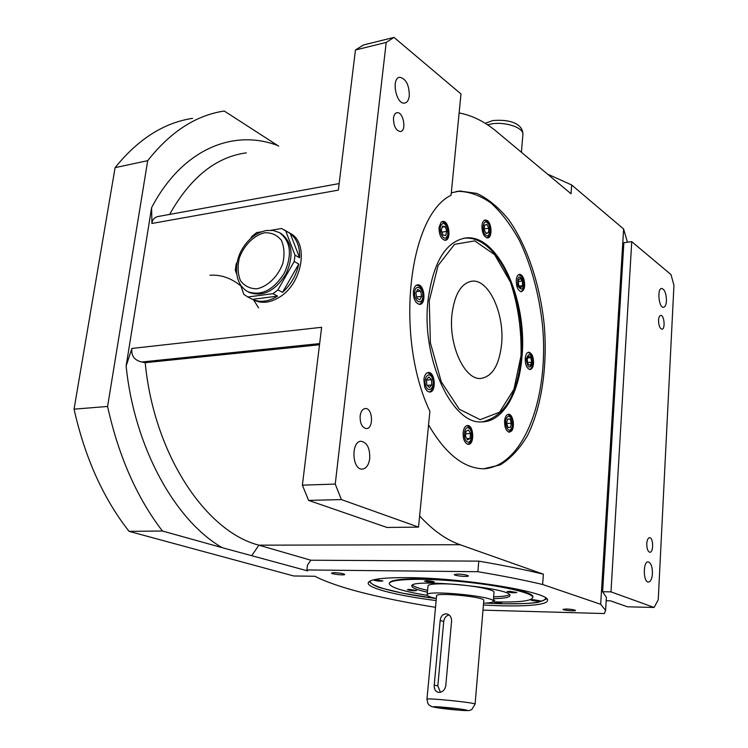 <?xml version="1.0" encoding="UTF-8"?>
<svg xmlns="http://www.w3.org/2000/svg" width="748" height="748" viewBox="0 0 748 748"><rect width="100%" height="100%" fill="white"/><g stroke="black" fill="none" stroke-linecap="round" stroke-linejoin="round"><path stroke-width="1.12" d="M375.468 579.672L373.43 579.971C376.665 581.084 379.825 581.402 382.911 580.934L375.468 579.672M531.473 600.335C535.568 601.158 538.504 601.336 540.28 600.84L533.361 599.718L530.902 600.018L531.473 600.335M414.383 577.755L416.206 577.811M494.68 602.692L501.758 603.122L496.074 602.196L494.68 602.692M493.334 600.691L494.765 600.42L493.39 599.896M509.603 591.303L507.135 591.631C510.426 592.725 513.661 593.014 516.821 592.5L509.603 591.303M409.437 589.387L407.361 589.667C410.493 590.705 413.56 591.004 416.561 590.574L409.437 589.387M426.771 580.738L424.527 581.065C427.856 582.206 431.1 582.514 434.27 582.009C433.335 581.355 430.829 580.934 426.771 580.738M261.304 231.843L256.714 232.591L251.926 236.359L250.767 238.378M237.135 262.249L236.153 263.969L235.283 270.103L236.555 273.703M299.583 257.751C299.967 246.849 296.844 238.78 290.233 233.526L299.583 257.751L295.021 255.161L285.68 230.861L281.594 228.505L271.085 230.234M277.583 296.115C268.523 301.696 260.173 302.781 252.534 299.368L277.583 296.115L272.936 293.684L277.891 289.915L294.198 261.473L295.021 255.161M252.534 299.368L247.831 296.984L272.936 293.684M298.779 264.035C296.33 275.292 290.916 284.726 282.538 292.356L298.779 264.035L294.198 261.473M282.538 292.356L277.891 289.915M290.233 233.526L285.68 230.861M240.576 285.119L243.857 294.441L247.831 296.984M654.107 607.47L610.985 591.864L631.742 241.641L670.984 274.591L673.948 285.343L658.24 599.784L654.107 607.47L627.497 606.806L610.433 600.84L606.189 600.738M510.426 427.435L511.408 423.209L509.996 419.02L507.583 419.039L506.592 423.284L508.014 427.482L510.426 427.435M506.658 423.48L511.408 423.209M507.555 419.161L509.996 419.02M467.556 439.88L470.053 438.478L470.501 433.522L468.454 429.96L465.948 431.344L465.499 436.318L467.556 439.88M466.846 438.646L470.053 438.478M465.724 433.784L470.501 433.522M426.743 384.837L429.371 387.567L431.736 384.986L431.484 379.694L428.875 376.955L426.491 379.517L426.743 384.837M427.22 385.332L431.736 384.986M426.519 380.087L431.484 379.694M415.841 292.87L416.842 298.106L419.74 299.817L421.62 296.33L420.628 291.122L417.739 289.382L415.841 292.87M416.617 296.937L421.62 296.33M416.514 291.636L420.628 291.122M442.479 226.13L441.311 230.291L442.91 234.994L445.658 235.536L446.808 231.394L445.228 226.7L442.479 226.13M441.937 232.123L446.808 231.394M442.19 227.158L445.228 226.7M486.92 224.4L484.573 225.129L484.162 229.701L486.106 233.516L488.444 232.759L488.846 228.205L486.92 224.4M485.91 233.133L488.444 232.759M484.236 228.897L488.846 228.205M522.356 280.996L520.234 278.321L518.355 280.36L518.598 285.072L520.72 287.728L522.59 285.68L522.356 280.996L518.411 281.472M519.393 286.073L522.59 285.68M531.669 362.219L530.846 357.647L528.593 356.282L527.144 359.507L527.976 364.098L530.239 365.445L531.669 362.219L527.695 362.556M527.864 357.899L530.846 357.647M428.034 300.163C433.288 261.763 446.014 241.015 466.219 237.92C498.402 234.395 527.536 300.378 522.001 356.431C519.299 393.186 502.918 421.872 482.039 421.891C452.26 425.126 421.049 358.638 428.034 300.163M525.227 358.357C525.648 354.552 526.826 352.495 528.743 352.205C531.959 353.112 533.558 356.824 533.558 363.341C533.146 367.165 531.968 369.231 530.023 369.531C526.826 368.624 525.227 364.902 525.227 358.357M504.582 420.974C505.068 416.814 506.387 414.588 508.528 414.289C512.866 413.803 515.26 426.828 511.613 430.951L509.425 432.213C506.153 431.297 504.535 427.557 504.582 420.974M463.143 432.596C463.704 428.183 465.172 425.818 467.556 425.5C473.83 424.986 474.7 444.723 468.388 444.34L467.182 444.069C464.284 442.133 462.937 438.309 463.143 432.596M423.854 379.554C424.443 375.187 425.977 372.831 428.454 372.495C435.224 371.831 436.551 392.298 429.717 392.027C427.65 391.943 425.995 390.269 424.733 387.015L423.854 379.554M413.392 291.402C413.943 287.372 415.374 285.184 417.702 284.829C424.49 283.969 426.575 304.455 419.693 304.389C415.449 303.361 413.345 299.032 413.392 291.402M439.048 227.411L441.142 222.165L442.835 221.389C449.137 220.436 451.633 240.239 445.228 240.286C441.114 239.267 439.057 234.975 439.048 227.411M481.946 225.681C482.357 222.184 483.498 220.277 485.368 219.959L487.266 220.576C492.034 223.605 492.315 238.032 487.603 237.948C483.872 236.957 481.983 232.871 481.946 225.681M516.242 280.135C516.634 276.582 517.747 274.647 519.561 274.348C521.347 274.404 522.796 276.059 523.918 279.294C525.442 286.119 524.582 290.261 521.337 291.701C517.971 290.766 516.27 286.905 516.242 280.135M484.18 468.79C524.507 465.695 549.443 396.047 542.431 324.697C538.971 293.73 531.361 265.764 519.589 240.791C511.193 225.513 501.777 213.021 491.314 203.297C480.45 195.499 469.323 191.516 457.944 191.338L456.196 191.535M355.44 50.004L363.388 44.992L394.009 37.4L386.211 42.421L355.44 50.004L338.358 190.132L151.919 223.465C152.274 219.407 154.64 217.032 159.015 216.35L339.153 183.578M308.597 500.393L302.388 485.153L335.244 484.078L341.397 499.58L308.597 500.393L386.978 527.452L418.543 527.106L429.885 411.316C394.542 337.152 408.455 215.742 451.063 195.237L460.983 93.958L394.009 37.4M449.062 614.959C446.051 615.726 444.275 617.885 443.723 621.457L437.842 685.86L440.422 692.255M451.596 620.896L445.761 685.897C444.705 690.376 442.208 692.517 438.281 692.33C435.345 691.442 433.99 689.048 434.223 685.159L440.17 620.513C440.881 615.744 443.19 613.556 447.089 613.958C450.072 615.006 451.577 617.324 451.596 620.896M426.958 699.212L436.58 595.885C434.859 592.061 484.732 596.782 483.806 600.373L483.797 600.504M436.327 598.559C430.474 597.231 427.417 596.025 427.155 594.95C424.621 589.583 494.662 596.212 493.287 601.233C493.203 602.355 489.968 603 483.573 603.178M427.173 594.763L428.006 585.974C428.211 584.459 433.373 583.749 443.508 583.842C464.106 584.02 494.914 589.181 494.026 592.21L494.007 592.388M427.594 590.34C419.329 588.545 414.308 586.834 412.513 585.198M509.481 594.651C507.415 595.913 502.132 596.624 493.652 596.782M427.417 592.182C417.515 590.032 412.316 588.05 411.839 586.236C407.81 577.952 512.268 587.778 509.986 595.52C509.771 597.39 504.274 598.428 493.502 598.634M427.407 595.417C403.649 591.444 390.942 587.591 389.278 583.87C388.24 579.102 420.554 577.746 459.927 581.476C499.29 585.142 533.015 592.753 532.819 597.446C531.819 600.896 519.729 602.392 496.569 601.934L492.932 601.831M532.828 597.325L532.856 596.969C535.316 590.537 467.07 579.074 422.059 578.802C400.489 578.662 389.577 580.196 389.334 583.393L389.334 583.393M341.397 499.58L418.543 527.106M319.499 344.772L145.206 362.696L141.699 361.995C134.331 360.246 131.059 355.73 131.9 348.446L321.631 327.297L302.388 485.153M386.211 42.421L335.244 484.078M131.9 348.446L126.122 366.053L151.592 207.701L151.919 223.465M253.89 300.06L254.357 300.294C262.024 303.781 270.411 302.725 279.528 297.124C302.734 283.37 309.176 242.38 290.009 233.236L284.081 229.776M145.206 362.696C153.929 454.7 206.111 531.837 258.92 545.17L310.831 560.224L307.465 565.105L306.895 569.948L307.671 570.902L222.193 547.676C175.312 520.627 134.49 447.902 126.122 366.053M627.441 242.212L623.617 229L571.678 184.98L571.033 193.769L497.009 131.891C484.91 121.728 472.278 115.416 459.132 112.939M310.831 560.224L478.776 561.131C503.469 565.366 525.003 569.724 543.385 574.193L460.067 544.712C446.304 539.878 432.821 530.295 419.637 515.97M435.514 607.32C377.057 597.82 336.843 587.47 314.88 576.259L293.758 575.979L129.086 531.361C103.374 498.682 85.029 457.944 74.052 409.156L115.089 167.646C138.081 139.147 163.915 122.719 192.573 118.343M222.193 547.676L162.438 531.024C136.884 497.729 118.605 456.205 107.581 406.463L147.711 160.67C170.422 131.816 195.939 115.267 224.25 111.022L278.686 146.15M151.592 207.701C182.091 149.291 232.918 128.871 277.003 145.252M162.438 531.024L129.086 531.361M107.581 406.463L74.052 409.156M147.711 160.67L115.089 167.646M631.742 241.641L623.869 242.689L602.617 591.715L610.985 591.864M606.329 598.353L606.385 597.353L602.617 591.715M652.434 573.641C651.994 578.924 650.657 581.738 648.423 582.075C643.102 582.383 642.878 561.196 648.198 561.888C651.022 562.842 652.434 566.76 652.434 573.641M666.449 300.902C666.15 304.847 665.168 306.979 663.495 307.288C658.726 308.008 656.894 288.232 661.746 288.447C664.757 289.495 666.318 293.646 666.449 300.902M646.768 543.637C646.768 548.677 647.805 551.557 649.872 552.258C653.733 552.697 653.434 537.429 649.591 537.681C648.02 537.924 647.085 539.906 646.768 543.637M658.558 320.172C658.642 325.445 659.773 328.456 661.943 329.204C665.514 329.372 664.28 314.945 660.765 315.422C659.521 315.647 658.792 317.236 658.558 320.172M571.678 184.98L547.433 174.041M428.557 424.883C445.425 453.83 463.807 468.472 483.694 468.79L500.234 464.891C510.529 458.571 519.542 448.94 527.284 435.981C541.449 407.819 547.471 367.698 544.394 326.642C540.411 285.624 527.564 246.344 508.677 219.669C498.785 207.514 488.182 198.762 476.887 193.414L459.805 191.021L451.296 192.853M482.993 610.144L604.328 613.556L605.6 610.415L600.672 604.29L542.637 584.487L543.385 574.193M600.672 604.29L623.617 229M542.637 584.487C524.208 580.13 502.619 575.876 477.869 571.706L306.895 569.948M477.869 571.706L478.776 561.131M246.26 152.854C215.91 157.015 190.357 177.538 169.6 214.424M451.942 314.487C454.606 293.927 461.404 282.819 472.343 281.145C489.014 279.322 504.694 314.235 501.599 344.211C499.225 365.267 492.268 376.683 480.712 378.451C464.704 380.199 448.445 345.137 451.942 314.487M334.188 572.65L331.495 573.071C331.308 574.155 345.127 575.605 344.706 574.455C343.295 573.538 339.788 572.931 334.188 572.65M566.395 608.984L562.992 609.358C562.777 610.293 575.857 611.434 575.502 610.443C574.483 609.742 571.444 609.255 566.395 608.984M483.423 604.992C519.664 607.198 548.162 605.45 547.489 600.298C550.865 592.397 464.667 577.942 408.333 577.634C381.77 577.484 368.381 579.363 368.184 583.272C368.465 588.461 398.647 595.847 436.14 600.569M457.664 574.071L454.298 574.586C454.083 575.81 468.79 577.185 468.351 575.904C467.042 574.95 463.48 574.342 457.664 574.071M369.746 458.421C368.755 465.088 366.221 468.659 362.163 469.127C351.803 469.819 350.952 440.619 361.331 441.292C367.203 442.685 370.008 448.389 369.746 458.421M409.306 95.819C408.735 100.167 407.164 102.588 404.603 103.093C396.029 104.851 390.942 77.783 399.778 77.278C406.014 78.755 409.193 84.935 409.306 95.819M482.441 421.863L482.189 421.891C504.526 416.608 517.551 394.692 521.263 356.142C526.499 300.556 498.458 235.012 464.358 238.191L463.657 238.257M360.134 415.981C359.956 423.368 362.023 427.566 366.324 428.585C373.832 428.95 372.841 407.931 365.379 408.53C362.584 408.866 360.835 411.353 360.134 415.981M393.485 118.137C393.541 126.029 395.823 130.507 400.339 131.564C406.893 131.265 403.453 111.489 397.038 112.696C395.112 113.06 393.934 114.874 393.485 118.137M249.308 292.384L249.729 292.599C263.212 297.068 275.311 290.85 286.017 273.936C294.058 255.601 292.412 242.146 281.098 233.582L279.93 232.899M264.605 232.759C253.946 235.33 244.072 245.176 239.388 257.779C237.387 266.335 237.742 273.964 240.463 280.659C244.531 286.101 250.028 288.803 256.966 288.784C267.756 286.484 278.013 276.489 282.781 263.511C284.773 254.731 284.305 246.999 281.379 240.323C277.125 235.031 271.533 232.506 264.605 232.759M523.114 280.163C523.796 289.654 522.029 291.57 517.831 285.904C517.158 276.377 518.925 274.46 523.114 280.163M487.088 222.549C491.483 225.653 490.342 238.556 485.938 235.377C481.497 232.291 482.684 219.258 487.088 222.549M441.834 224.213C445.855 220.492 450.324 233.797 446.304 237.443C442.311 241.277 437.748 227.85 441.834 224.213M414.654 292.159C415.57 283.137 423.751 288.139 422.788 297.031C421.937 306.016 413.7 301.182 414.654 292.159M425.771 385.893C422.76 377.581 429.548 370.325 432.447 378.647C435.42 386.838 428.735 394.224 425.771 385.893M467.378 441.909C462.647 439.768 463.938 425.575 468.631 427.94C473.306 430.137 472.063 444.162 467.378 441.909M510.996 429.146C507.527 433.662 503.46 421.666 507.013 417.328C510.51 412.915 514.493 424.799 510.996 429.146M532.585 362.761C529.836 369.568 527.723 368.296 526.218 358.956C528.986 352.186 531.108 353.458 532.585 362.761M437.842 685.86L434.223 685.159M443.723 621.457L440.17 620.513M459.422 710.207C478.337 711.647 460.17 708.45 441.18 707.038C422.414 705.635 441.096 708.842 459.422 710.207M545.666 597.989C545.002 602.411 530.136 604.319 501.095 603.72L485.704 603.103M369.185 581.551C372.401 584.758 376.945 587.049 382.798 588.424L402.592 593.192L436.327 598.587C397.927 593.716 367.764 585.965 370.391 580.859M141.699 361.995L319.648 343.594M460.067 544.712L258.92 545.17L251.954 555.343M521.01 355.833L513.96 389.25L499.589 412.167L480.169 419.675L459.272 409.212L441.283 381.835L430.39 342.846L429.259 300.902L438.057 265.568L454.522 244.353L474.774 240.884L494.634 254.694L510.491 282.192C518.168 305.68 521.674 330.233 521.01 355.833M258.602 307.896L253.553 299.817M240.875 285.951C231.132 278.013 220.819 274.451 209.936 275.273M475.102 704.13L471.81 709.534C468.977 710.422 471.689 711.002 459.581 710.226L432.017 706.757L429.259 705.196L427.893 703.513L426.949 699.268C424.986 697.557 475.868 702.69 475.102 704.13L483.806 600.373M522.861 134.902L522.899 134.49C523.852 127.497 504.199 121.111 490.548 124.121L487.612 124.851M248.056 291.748C234.433 284.717 233.582 264.194 241.772 249.776C247.999 239.089 256.19 232.656 266.325 230.496L273.188 230.459L279.471 232.637C290.785 241.211 292.421 254.675 284.38 273.039C273.646 289.981 261.538 296.217 248.056 291.748L249.729 292.599M605.6 610.415L606.385 597.353M472.343 281.145L470.763 281.351M368.25 582.683L368.184 583.272M485.574 603.112L501.207 603.739C521.552 603.917 534.194 603.346 539.14 602.028L546.751 598.905M532.819 597.446L532.856 596.969M493.287 601.233L494.026 592.21M521.403 152.283L522.899 134.49C523.273 126.496 514.577 118.68 492.586 120.596L485.237 123.327M399.778 77.278L399.142 77.427M459.805 191.021L457.944 191.338M466.219 237.92L464.358 238.191M529.341 369.437C531.248 369.016 532.417 366.894 532.828 363.061C532.726 356.628 531.071 353.084 527.882 352.43M508.715 432.101L510.865 430.493C513.212 428.651 512.417 419.039 512.109 419.824L511.436 418.01C511.408 416.916 510.145 415.738 507.64 414.486M466.621 425.696C468.996 426.435 470.473 427.893 471.034 430.053C473.671 439.076 469.987 443.826 467.65 444.237M427.454 372.71C430.194 373.813 431.643 374.935 431.783 376.085C435.411 385.725 431.867 391.728 428.987 391.952M416.673 285.082C419.525 286.129 421.021 287.204 421.161 288.298C425.21 297.863 421.863 303.987 419.002 304.343M441.844 221.679C444.527 222.624 445.93 223.596 446.07 224.596C450.184 233.516 447.257 239.949 444.555 240.258M486.929 237.901C488.986 236.387 489.977 235.05 489.912 233.881L490.258 231.936C490.66 232.6 489.818 222.689 486.499 221.081L484.442 220.239M520.673 291.636C523.665 290.748 524.535 286.793 523.282 279.761C523.207 277.77 521.683 276.049 518.691 274.61M247.7 296.928L254.357 300.294M396.571 112.798L397.038 112.696"/></g></svg>
